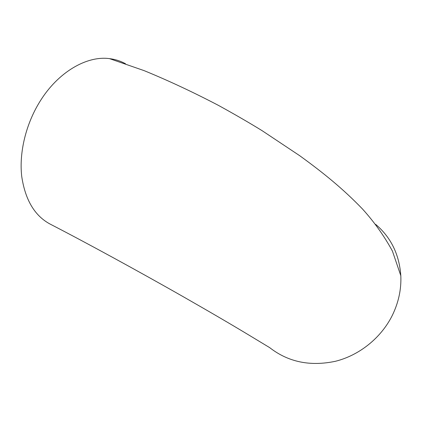 <?xml version="1.0" encoding="UTF-8"?>
<svg xmlns="http://www.w3.org/2000/svg" width="422" height="422" viewBox="0 0 422 422"><rect width="100%" height="100%" fill="white"/><g stroke="black" fill="none" stroke-linecap="round" stroke-linejoin="round"><path stroke-width="0.63" d="M400.816 275.724L392.423 251.074C384.236 236.019 374.245 221.977 362.451 208.953C343.102 188.882 323.574 172.988 299.646 155.66L262.231 130.757C249.819 123.087 235.265 114.652 218.575 105.453C193.207 92.186 168.399 80.586 144.155 70.648L109.504 58.632C86.895 55.525 58.083 71.967 39.926 101.502C25.832 124.163 19.048 152.59 21.696 176.185C25.267 200.503 35.179 216.692 51.442 224.762C85.323 242.239 137.662 270.755 183.243 296.719C209.549 311.742 231.261 324.423 248.379 334.762L269.674 347.628C288.247 362.087 310.186 366.634 335.485 361.269C359.354 355.303 381.003 337.959 392.191 315.63C398.542 302.685 401.417 289.381 400.816 275.724C399.302 254.434 390.925 237.322 375.675 224.383M109.504 58.632C115.306 59.338 120.65 61.058 125.545 63.791"/></g></svg>
